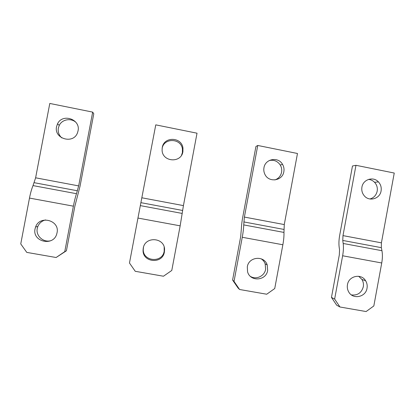 <?xml version="1.0" encoding="UTF-8"?>
<svg xmlns="http://www.w3.org/2000/svg" width="415" height="415" viewBox="0 0 415 415"><rect width="100%" height="100%" fill="white"/><g stroke="black" fill="none" stroke-linecap="round" stroke-linejoin="round"><path stroke-width="0.62" d="M137.951 218.062L155.765 124.858L197.021 133.194L183.43 205.607L180.157 225.838L171.784 270.456L163.463 276.224L135.249 271.301L129.475 263.022L137.951 218.062L180.157 225.838M162.255 147.569C163.826 136.353 181.661 136.794 182.948 148.02L182.906 151.662C181.272 163.417 162.306 162.104 162.094 150.157L162.255 147.569M181.526 155.215L182.393 152.616L182.429 149.042C181.168 138.06 163.743 137.562 162.12 148.523M164.169 247.112L164.2 251.132C162.472 263.411 142.501 261.58 143.274 249.15L143.491 247.221M143.258 248.201C144.991 236.068 164.537 237.307 164.563 249.488L164.392 251.983C162.628 264.485 142.288 262.628 143.076 249.965L143.258 248.201M257.751 145.463L255.925 146.511L242.796 216.863C241.955 221.413 241.478 225.402 241.354 228.831L240.674 236.706L232.592 280.021L234.029 281.391L242.256 237.276L282.864 244.762C283.72 240.046 284.088 235.933 283.964 232.421L284.27 224.572L297.477 153.488L257.751 145.463L244.388 217.071L284.27 224.572M244.388 217.071L243.73 224.909C243.621 228.406 243.128 232.53 242.256 237.276M263.966 167.717C265.221 158.758 278.242 156.419 282.527 164.34C283.855 166.617 284.301 169.055 283.85 171.654C282.579 180.971 268.738 182.958 264.9 174.321C263.873 172.22 263.561 170.02 263.966 167.717M274.901 179.939C278.507 178.606 280.727 176.043 281.577 172.241C282.018 169.688 281.583 167.292 280.275 165.056C277.568 161.103 273.895 159.588 269.257 160.522M261.149 258.794C263.043 260.034 264.386 261.72 265.18 263.857L265.621 269.288C264.588 276.068 256.211 280.037 250.478 276.432M247.314 266.814C248.72 256.626 264.22 255.194 267.203 264.92L267.649 270.45C266.228 280.919 250.079 282.013 247.563 271.752L247.314 266.814M232.592 280.021L238.034 287.979L239.569 289.488L266.715 294.225L274.735 288.539L282.864 244.762M239.569 289.488L234.029 281.391M64.756 251.651L56.118 257.507L26.768 252.387L20.75 243.921L29.486 198.079C30.445 193.151 31.628 188.986 33.024 185.593L35.617 177.807L49.79 103.449L92.669 112.112L93.78 113.798L80.033 186.252L74.876 206.151L66.405 250.79L64.756 251.651L73.388 206.167C74.332 201.275 75.364 197.12 76.485 193.701L78.668 185.904L92.669 112.112M56.57 126.637L57.514 123.872C62.437 112.953 80.837 119.297 78.036 130.891L77.548 132.629C73.657 144.586 53.665 138.942 56.57 126.637M75.955 122.378C71.001 117.756 62.1 119.333 59.272 125.356L58.344 128.069C57.752 131.903 58.889 135.176 61.762 137.894M50.713 240.716C43.347 242.806 35.591 235.736 37.267 228.411L37.812 226.528C39.285 223.083 41.868 220.884 45.557 219.929M35.057 228.847L35.612 226.932C39.793 214.768 60.014 220.355 57.042 232.779L56.741 233.977C53.364 246.78 32.028 241.805 35.057 228.847M56.118 257.507L66.405 250.79M355.971 165.305L352.48 165.995L339.719 235.092C338.91 239.564 338.723 243.532 339.143 247.003L339.548 250.022L339.314 254.883L331.461 297.415L334.64 299.065L342.634 255.77L381.738 262.975C382.552 258.343 382.62 254.25 381.94 250.702L381.328 247.662L381.411 242.842L394.25 173.039L355.971 165.305L342.987 235.616L381.411 242.842M342.987 235.616L342.764 240.441L343.189 243.47C343.651 247.008 343.464 251.106 342.634 255.77M361.927 187.118C363.042 179.389 373.344 176.152 378.418 181.895C380.737 184.452 381.624 187.456 381.089 190.916C379.964 198.884 369.111 201.986 364.194 195.698C362.165 193.203 361.413 190.34 361.927 187.118M369.884 198.982C373.811 197.862 376.244 195.257 377.183 191.159C377.712 187.762 376.841 184.81 374.558 182.299C372.883 180.592 370.87 179.628 368.52 179.399M358.685 276.281L361.916 279.435C363.291 281.681 363.758 284.13 363.307 286.775C361.517 292.897 357.554 295.61 351.417 294.915M347.459 284.726C348.693 275.861 361.294 273.143 365.62 280.758C367.021 283.046 367.493 285.536 367.036 288.228C365.797 297.301 352.703 299.848 348.616 291.766C347.412 289.577 347.028 287.227 347.459 284.726M331.461 297.415L336.695 305.207L339.963 306.996L366.103 311.551L373.832 305.954L381.738 262.975M339.963 306.996L334.64 299.065M140.415 205.632L182.221 213.435M141.043 202.686L182.621 210.467M142.008 197.815L183.43 205.607M243.73 224.909L283.964 232.421M243.813 221.921L283.839 229.412M33.024 185.593L76.485 193.701M29.486 198.079L73.388 206.167M34.232 182.699L77.455 190.786M35.617 177.807L78.668 185.904M343.189 243.47L381.94 250.702M342.764 240.441L381.328 247.662M164.563 249.488L164.371 248.684M143.076 249.965L143.274 249.15M182.948 148.02L182.429 149.042M267.203 264.92L265.18 263.857M282.527 164.34L280.275 165.056M35.612 226.932L37.812 226.528M57.514 123.872L59.272 125.356M365.62 280.758L361.916 279.435M378.418 181.895L374.558 182.299"/></g></svg>
